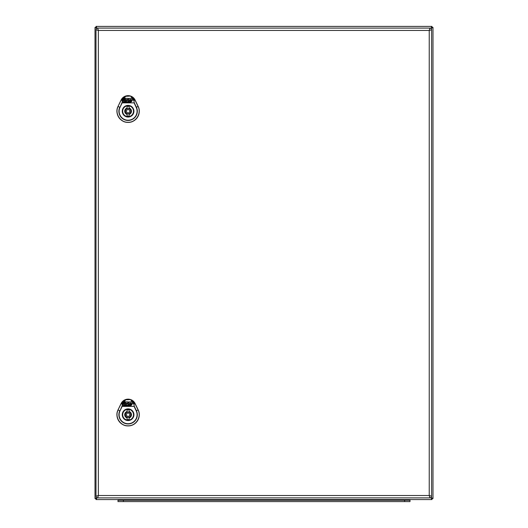 <?xml version="1.0" encoding="UTF-8"?>
<svg xmlns="http://www.w3.org/2000/svg" width="528" height="528" viewBox="0 0 528 528"><rect width="100%" height="100%" fill="white"/><g stroke="black" fill="none" stroke-linecap="round" stroke-linejoin="round"><path stroke-width="0.79" d="M128.099 105.805A5.405 5.405 0 0 0 122.694 111.217A5.405 5.405 0 0 0 128.099 116.622A5.405 5.405 0 0 0 133.505 111.217A5.405 5.405 0 0 0 128.099 105.805M129.116 107.989L129.116 106.385A4.937 4.937 0 0 0 127.083 106.385L127.083 107.989A3.379 3.379 0 0 0 127.083 114.437L127.083 116.041A4.937 4.937 0 0 0 129.116 116.041L129.116 114.437A3.379 3.379 0 0 0 129.116 107.989M128.099 112.906A1.69 1.69 0 0 0 129.789 111.217A1.69 1.69 0 0 0 128.099 109.527A1.69 1.69 0 0 0 126.41 111.217A1.69 1.69 0 0 0 128.099 112.906M138.171 106.399L138.151 106.405C141.874 113.375 135.993 122.72 128.099 122.384C120.206 122.72 114.325 113.375 118.048 106.405A11.167 11.167 0 0 0 128.099 122.404A11.167 11.167 0 0 0 138.171 106.399L135.128 100.069A7.795 7.795 0 0 0 121.07 100.069L118.028 106.399L121.176 100.115L122.272 100.643L122.113 102.953L120.008 107.349L121.902 102.854L134.297 102.854L136.409 107.243A9.214 9.214 0 0 1 128.099 120.45A9.214 9.214 0 0 1 119.79 107.243L118.133 106.451C114.451 113.355 120.278 122.621 128.099 122.285C135.92 122.621 141.748 113.355 138.065 106.451L135.023 100.115L130.594 96.175C132.31 96.947 133.419 98.432 133.927 100.643L134.297 102.854L133.927 100.643L135.109 100.076L138.151 106.405L136.191 107.349L134.086 102.861L122.113 102.861L122.272 100.643C122.72 98.545 123.829 97.06 125.605 96.175L130.627 96.083L133.709 100.657M122.489 100.657L125.684 96.314L130.627 96.083L135.128 100.069M121.07 100.069L125.684 96.314L121.176 100.115L118.028 106.399M133.591 111.217A5.491 5.491 0 0 1 125.354 115.969A5.491 5.491 0 0 1 125.354 106.458A5.491 5.491 0 0 1 133.591 111.217A5.491 5.491 0 0 0 125.354 106.458A5.491 5.491 0 0 0 125.354 115.969A5.491 5.491 0 0 0 133.591 111.217M128.126 101.013L128.746 101.237L130.112 99.422L131.36 99.422L131.703 99.95L131.333 100.782L129.769 101.013L131.842 101.237L132.693 99.323L132.073 98.36L129.307 98.36L128.126 101.013M130.627 100.386L130.561 99.997L130.046 100.386L130.627 100.386M123.691 101.31L124.529 99.422L125.433 99.422L124.727 101.013L125.473 101.224L125.215 101.805L124.014 101.805L123.691 101.31M125.558 99.145L124.648 99.145L124.846 98.71L125.75 98.71L125.558 99.145M124.291 98.591L122.635 101.336L123.255 102.3L130.119 102.3L131.406 101.812L129.096 101.805L128.74 101.251L128.489 101.805L125.895 101.805L125.519 101.224L126.093 99.937L126.885 99.422L127.868 99.554L128.403 98.36L125.209 98.36L123.453 99.495M126.852 100.181L126.628 101.237L127.571 100.214L126.852 100.181M128.099 409.312A5.405 5.405 0 0 0 122.694 414.718A5.405 5.405 0 0 0 128.099 420.13A5.405 5.405 0 0 0 133.505 414.718A5.405 5.405 0 0 0 128.099 409.312M129.116 411.497L129.116 409.893A4.937 4.937 0 0 0 127.083 409.893L127.083 411.497A3.379 3.379 0 0 0 127.083 417.945L127.083 419.549A4.937 4.937 0 0 0 129.116 419.549L129.116 417.945A3.379 3.379 0 0 0 129.116 411.497M128.099 416.414A1.69 1.69 0 0 0 129.789 414.718A1.69 1.69 0 0 0 128.099 413.028A1.69 1.69 0 0 0 126.41 414.718A1.69 1.69 0 0 0 128.099 416.414M138.171 409.906L135.128 403.57A7.795 7.795 0 0 0 121.07 403.57L118.028 409.906A11.167 11.167 0 0 0 128.099 425.911A11.167 11.167 0 0 0 138.171 409.906L138.151 409.913C141.874 416.882 135.993 426.228 128.099 425.891C120.206 426.228 114.325 416.882 118.048 409.913L121.084 403.583L122.272 404.151L122.113 406.461L120.008 410.857L121.902 406.355L134.297 406.355L136.409 410.751A9.214 9.214 0 0 1 128.099 423.958A9.214 9.214 0 0 1 119.79 410.751L118.133 409.959C114.451 416.863 120.278 426.129 128.099 425.792C135.92 426.129 141.748 416.863 138.065 409.959L135.023 403.623L130.594 399.683C132.31 400.455 133.419 401.94 133.927 404.151L134.297 406.355L133.927 404.151L135.109 403.583L138.151 409.913L136.191 410.857L134.086 406.369L122.113 406.369L122.272 404.151C122.72 402.052 123.829 400.567 125.605 399.683L130.627 399.59L133.709 404.164M122.489 404.164L125.684 399.821L130.627 399.59L135.128 403.57M121.07 403.57L125.684 399.821L121.176 403.623L118.028 409.906M133.591 414.718A5.491 5.491 0 0 1 125.354 419.476A5.491 5.491 0 0 1 125.354 409.966A5.491 5.491 0 0 1 133.591 414.718A5.491 5.491 0 0 0 125.354 409.966A5.491 5.491 0 0 0 125.354 419.476A5.491 5.491 0 0 0 133.591 414.718M128.126 404.521L128.746 404.745L130.112 402.93L131.36 402.93L131.703 403.458L131.333 404.29L129.769 404.521L131.842 404.745L132.693 402.824L132.073 401.867L129.307 401.867L128.126 404.521M130.627 403.894L130.561 403.504L130.046 403.894L130.627 403.894M123.691 404.811L124.529 402.93L125.433 402.93L124.727 404.521L125.473 404.732L125.215 405.313L124.014 405.313L123.691 404.811M125.558 402.653L124.648 402.653L124.846 402.217L125.75 402.217L125.558 402.653M124.291 402.098L122.635 404.844L123.255 405.808L130.119 405.808L131.406 405.313L129.096 405.313L128.74 404.758L128.489 405.313L125.895 405.313L125.519 404.732L126.093 403.445L126.885 402.93L127.868 403.055L128.403 401.867L125.209 401.861L123.453 403.003M126.852 403.689L126.628 404.738L127.571 403.722L126.852 403.689M431.607 29.779L431.607 496.195A1.69 1.69 0 0 1 429.917 497.884L97.68 497.884L98.36 495.515L429.238 495.515L431.607 496.195A1.69 1.69 0 0 1 429.917 497.884L429.238 495.515L429.238 30.459L431.607 29.779A1.69 1.69 0 0 0 429.917 28.09A1.69 1.69 0 0 1 431.607 29.779M95.99 496.195L95.99 29.779L98.36 30.459L97.68 28.09L429.917 28.09L429.238 30.459L98.36 30.459L98.36 495.515L95.99 496.195A1.69 1.69 0 0 0 97.68 497.884A1.69 1.69 0 0 1 95.99 496.195M95.99 29.779A1.69 1.69 0 0 1 97.68 28.09A1.69 1.69 0 0 0 95.99 29.779M132.528 500.181A2.026 2.026 0 0 0 132.436 499.574A2.026 2.026 0 0 1 132.528 500.181A2.026 2.026 0 0 0 132.436 499.574M128.561 499.574A2.026 2.026 0 0 0 128.469 500.181L128.469 500.181A2.026 2.026 0 0 1 128.561 499.574A2.026 2.026 0 0 0 128.469 500.181L399.531 500.181A2.026 2.026 0 0 0 399.439 499.574A2.026 2.026 0 0 1 399.531 500.181A2.026 2.026 0 0 0 399.439 499.574M395.564 499.574A2.026 2.026 0 0 0 395.472 500.181A2.026 2.026 0 0 1 395.564 499.574M123.4 501.6L410.005 501.6L410.005 500.247L117.995 500.247L117.995 501.6L123.4 501.6L123.4 500.247M97.06 28.208L96.023 26.4L431.977 26.4L430.848 28.373M431.046 28.525L432.993 27.416L431.977 27.416L430.947 28.439L431.977 27.416L430.947 28.439L431.977 27.416L430.947 28.439L431.977 27.416L431.977 26.4L96.023 26.4L96.023 27.416L96.895 28.288L96.023 27.416L95.007 27.416L96.716 28.393M96.895 497.686L96.023 498.557L96.895 497.686M96.716 497.581L95.007 498.557L96.023 498.557L96.023 499.574L97.06 497.765M95.007 498.557L95.007 27.416M432.993 27.416L432.993 498.557L431.046 497.449M430.848 497.6L431.977 499.574L431.977 498.557L430.947 497.528L431.977 498.557L430.947 497.528L431.977 498.557L432.993 498.557M431.977 499.574L96.023 499.574M430.947 497.528L431.977 498.557L430.947 497.528M128.099 108.511A2.706 2.706 0 0 0 125.393 111.217A2.706 2.706 0 0 0 128.099 113.916A2.706 2.706 0 0 0 130.805 111.217A2.706 2.706 0 0 0 128.099 108.511M120.008 107.349A8.976 8.976 0 0 0 128.099 120.212A8.976 8.976 0 0 0 136.191 107.349M133.927 111.217A5.828 5.828 0 0 1 125.182 116.266A5.828 5.828 0 0 1 125.182 106.168A5.828 5.828 0 0 1 133.927 111.217M128.099 412.018A2.706 2.706 0 0 0 125.393 414.718A2.706 2.706 0 0 0 128.099 417.424A2.706 2.706 0 0 0 130.805 414.718A2.706 2.706 0 0 0 128.099 412.018M120.008 410.857A8.976 8.976 0 0 0 128.099 423.713A8.976 8.976 0 0 0 136.191 410.857M133.927 414.718A5.828 5.828 0 0 1 125.182 419.767A5.828 5.828 0 0 1 125.182 409.669A5.828 5.828 0 0 1 133.927 414.718M135.227 499.574L135.227 500.247M392.773 499.574L392.773 500.247M404.6 501.6L404.6 500.247"/></g></svg>
